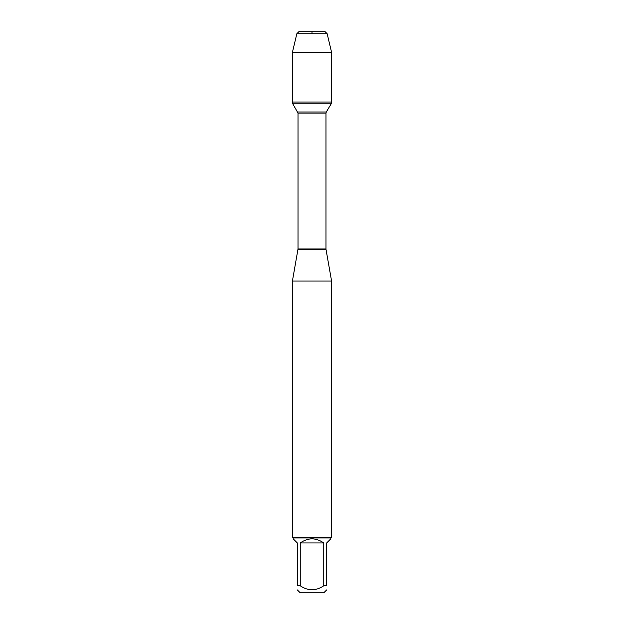 <?xml version="1.0" encoding="UTF-8"?>
<svg xmlns="http://www.w3.org/2000/svg" width="624" height="624" viewBox="0 0 624 624"><rect width="100%" height="100%" fill="white"/><g stroke="black" fill="none" stroke-linecap="round" stroke-linejoin="round"><path stroke-width="0.94" d="M292.422 103.178L331.578 103.178L331.578 102.016L292.422 102.016L292.422 103.178L298.015 113.069L298.015 248.945L292.414 281.018L292.414 537.178L331.586 537.178L331.586 281.018L292.414 281.018M326.687 585.788C326.687 591.084 326.687 591.084 326.687 585.788L323.747 585.788C315.908 591.084 308.084 591.084 300.253 585.788L297.313 585.788C297.313 591.084 297.313 591.084 297.313 585.788L297.313 542.95L293.194 538.832L293.194 537.966L330.806 537.966L330.806 538.832L326.687 542.95L326.687 585.788M326.687 589.906L323.794 592.8L300.206 592.8L297.313 589.906M323.747 585.788L323.747 542.95C315.916 537.514 308.084 537.514 300.253 542.95L300.253 585.788M297.96 249.553L326.04 249.553L331.586 281.018M330.806 537.966L331.586 537.178M300.253 542.95L323.747 542.95M292.422 102.016L331.578 102.016L331.578 52.307L292.422 52.307L292.422 102.016L292.422 52.307L296.837 33.743L299.38 31.2L312 31.2L312 33.743M296.837 33.743L299.38 31.2L324.62 31.2L327.163 33.743L296.837 33.743L292.422 52.307M327.163 33.743L331.578 52.307M298.015 248.945L325.985 248.945L325.985 113.069L298.015 113.069M297.71 111.985L326.29 111.985L331.578 103.178M325.985 113.069L326.29 111.985M326.04 249.553L325.985 248.945M293.194 537.966L292.414 537.178"/></g></svg>
